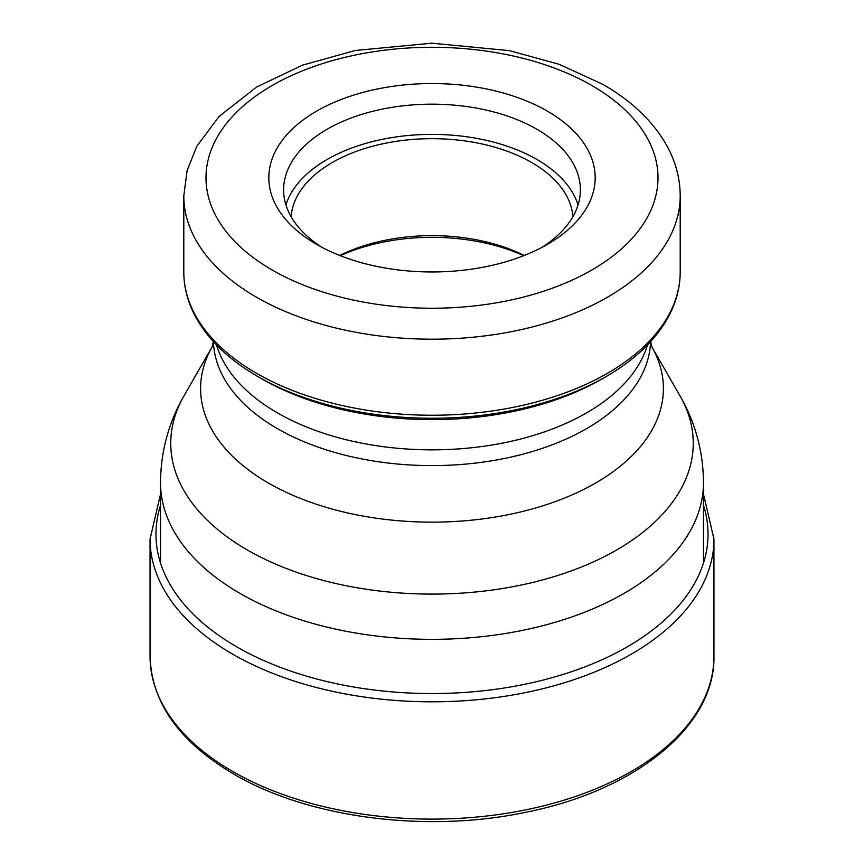 <?xml version="1.0" encoding="UTF-8"?>
<svg xmlns="http://www.w3.org/2000/svg" width="864" height="864" viewBox="0 0 864 864"><rect width="100%" height="100%" fill="white"/><g stroke="black" fill="none" stroke-linecap="round" stroke-linejoin="round"><path stroke-width="1.3" d="M262.094 379.004L262.094 379.004A240.289 138.726 180 0 0 601.906 379.004L605.977 376.65A246.046 142.052 180 0 1 258.023 376.65L262.094 379.004L258.023 376.65C228.56 359.586 207.522 339.206 194.886 315.511C187.531 301.406 183.827 286.88 183.794 271.933A248.206 143.305 180 0 0 256.489 373.27A248.206 143.305 0 0 0 526.986 404.33A248.206 143.305 0 0 0 680.206 271.933L680.206 195.89A248.206 143.305 0 0 1 526.986 328.277A248.206 143.305 0 0 1 256.489 297.216A248.206 143.305 180 0 1 183.794 195.89L183.794 271.933M316.613 244.372A163.177 94.208 0 0 0 547.387 244.372A163.177 94.208 0 0 0 547.387 111.143A163.177 94.208 0 0 0 316.613 111.143A163.177 94.208 0 0 0 316.613 244.372L316.613 244.372M322.099 247.396A148.381 85.666 180 0 1 283.619 189.842A148.381 85.666 180 0 1 375.214 110.7A148.381 85.666 180 0 1 536.922 129.265A148.381 85.666 180 0 1 580.381 189.842A148.381 85.666 180 0 1 541.901 247.396M285.952 204.952A148.381 85.666 180 0 1 387.58 138.316A148.381 85.666 180 0 1 536.922 159.484A148.381 85.666 180 0 1 578.048 204.952M572.864 216.767A140.983 81.389 0 0 0 531.684 162.508A140.983 81.389 0 0 0 380.7 144.245A140.983 81.389 0 0 0 291.136 216.767M339.768 255.474A140.983 81.389 180 0 1 524.232 255.474M340.319 255.69A148.014 85.45 180 0 1 523.681 255.69M713.956 656.327C715.252 726.246 635.494 790.657 525.744 812.268C426.46 833.339 308.275 818.014 233.852 774.144C179.431 742.003 151.492 702.734 150.044 656.327A281.956 162.788 0 0 0 232.621 771.433A281.956 162.788 0 0 0 539.903 806.717A281.956 162.788 0 0 0 713.956 656.327L713.956 539.028A281.956 162.788 180 0 1 539.903 689.418A281.956 162.788 180 0 1 232.621 654.134A281.956 162.788 0 0 1 150.044 539.028L160.52 494.186M160.52 505.364A276.037 159.365 0 0 0 236.812 646.877A276.037 159.365 180 0 0 560.358 675.281A276.037 159.365 180 0 0 703.48 505.364M679.968 395.788A261.252 150.833 180 0 1 569.182 571.633A261.252 150.833 180 0 1 247.266 549.925A261.252 150.833 180 0 1 184.032 395.788L212.177 346.81A231.401 133.596 180 0 0 268.369 483.008A231.401 133.596 180 0 0 553.252 502.33A231.401 133.596 180 0 0 651.823 346.81L679.968 395.788C695.39 422.582 703.231 451.516 703.48 482.598A271.48 156.74 0 0 1 535.896 627.404A271.48 156.74 0 0 1 240.03 593.428A271.48 156.74 180 0 1 160.52 482.598L160.52 563.015M650.57 341.669A218.614 126.209 0 0 1 513.832 456.43A218.614 126.209 0 0 1 277.42 428.63A218.614 126.209 180 0 1 213.43 341.669M647.46 344.974A218.614 126.209 180 0 1 498.226 443.923A218.614 126.209 180 0 1 277.42 412.884A218.614 126.209 180 0 1 216.54 344.974M272.192 270.022A226.012 130.486 180 0 1 272.192 85.493A226.012 130.486 180 0 1 591.808 85.493A226.012 130.486 180 0 1 591.808 270.022A226.012 130.486 180 0 1 272.192 270.022M150.044 656.327L150.044 539.028M713.956 539.028L703.48 494.186M184.032 395.788C168.61 422.582 160.769 451.516 160.52 482.598M703.48 482.598L703.48 563.015M213.3 341.528L212.134 346.918M650.7 341.528L651.866 346.918M680.206 195.89C680.119 178.697 675.821 162.238 667.3 146.491C653.627 121.889 632.167 101.196 602.91 84.391L559.17 64.303L509.339 50.62L431.795 43.2L355.32 50.49L302.368 65.2L256.457 87.134L219.013 116.521L196.862 146.189L187.121 170.489L183.794 195.89M605.977 376.65C635.44 359.586 656.478 339.206 669.114 315.511C676.469 301.406 680.173 286.88 680.206 271.933"/></g></svg>
